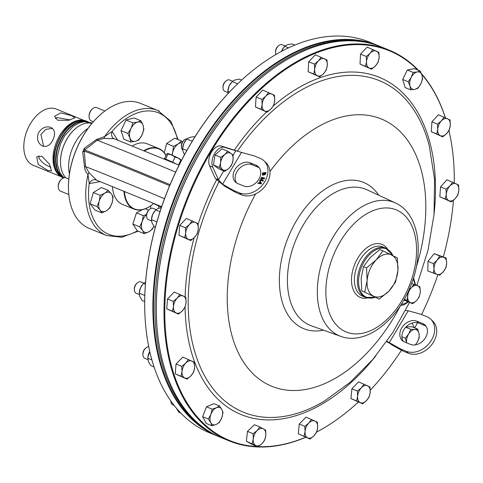 <?xml version="1.0" encoding="UTF-8"?>
<svg xmlns="http://www.w3.org/2000/svg" width="483" height="483" viewBox="0 0 483 483"><rect width="100%" height="100%" fill="white"/><g stroke="black" fill="none" stroke-linecap="round" stroke-linejoin="round"><path stroke-width="0.72" d="M50.842 127.379C45.734 125.912 41.556 127.862 38.302 133.217C36.563 139.249 38 143.548 42.613 146.114C47.038 147.249 50.558 144.985 53.172 139.309C55.557 133.586 54.778 129.613 50.842 127.379L51.21 127.542M43.675 146.44L40.892 134.479L45.903 129.329L52.472 128.381M42.238 145.951L42.613 146.114M50.932 167.178L50.769 167.112C45.613 165.325 41.731 162.409 39.117 158.37L38.749 155.81M41.864 156.214L36.738 156.872L38.151 164.335L47.636 170.396L51.554 171.006L49.465 164.232L41.864 156.214M55.279 118.552L57.018 117.586L70.283 119.917M71.653 115.685L60.846 112.871L54.513 116.27L57.652 120.237L68.652 120.297L74.931 117.792L71.653 115.685M237.751 183.564A12.28 9.376 133.5 0 1 235.469 182.097A12.28 9.376 133.5 0 1 235.004 169.533A12.28 9.376 133.5 0 1 250.103 162.813L256.05 165.252A12.28 9.376 133.5 0 1 258.339 166.72A12.28 9.376 133.5 0 1 257.819 180.739A12.28 9.376 133.5 0 1 243.698 186.003L237.751 183.564M236.592 182.972A12.28 9.376 133.5 0 1 237.062 171.489A12.28 9.376 133.5 0 1 252.162 164.769L258.109 167.209A12.28 9.376 133.5 0 1 259.268 167.8M426.006 326.176A12.28 9.376 -46.5 0 0 424.847 325.584L418.894 323.145A12.28 9.376 -46.5 0 0 403.8 329.865A12.28 9.376 -46.5 0 0 403.329 341.348M416.841 321.189A12.28 9.376 -46.5 0 0 401.741 327.909A12.28 9.376 -46.5 0 0 402.206 340.473A12.28 9.376 -46.5 0 0 404.488 341.94L410.435 344.379A12.28 9.376 -46.5 0 0 424.557 339.114A12.28 9.376 -46.5 0 0 425.07 325.095A12.28 9.376 -46.5 0 0 422.788 323.628L416.841 321.189L418.894 323.145M112.454 186.51A32.723 20.268 112.3 0 0 121.74 204.049A32.723 20.268 112.3 0 0 122.483 204.381L134.002 209.103A32.723 20.268 -67.7 0 1 133.26 208.771A32.723 20.268 -67.7 0 1 123.974 191.165M150.75 208.535L150.636 205.861M219.499 436.892A211.107 130.778 -67.7 0 1 217.954 436.276A211.107 130.778 -67.7 0 1 213.172 434.132A211.107 130.778 -67.7 0 1 178.601 187.446A211.107 130.778 -67.7 0 1 378.02 45.577A211.107 130.778 -67.7 0 1 379.56 46.223M378.02 45.577L369.815 42.214A211.107 130.778 112.3 0 0 243.444 78.445A211.107 130.778 112.3 0 0 145.123 318.43A211.107 130.778 112.3 0 0 204.967 430.77A211.107 130.778 112.3 0 0 209.743 432.913L217.954 436.276M179.024 165.156L114.042 138.693L103.893 138.44A6.14 2.723 -94.4 0 0 104.612 136.58A67.56 41.852 -67.7 0 1 157.772 110.474L140.493 103.392A67.56 41.852 112.3 0 0 100.053 114.99A67.56 41.852 112.3 0 0 68.586 191.787A67.56 41.852 112.3 0 0 87.737 227.734A67.56 41.852 112.3 0 0 89.27 228.423L106.55 235.499A67.56 41.852 -67.7 0 1 105.016 234.816A67.56 41.852 -67.7 0 1 87.991 174.448C85.871 172.431 84.7 169.799 84.489 166.538L82.702 151.994L84.332 148.281L96.346 139.527L104.612 136.58L112.122 131.43L117.671 140.124M96.057 179.948A6.14 4.625 -61.5 0 0 89.216 183.625L87.991 174.448A6.14 2.88 -39.8 0 0 88.914 172.57L96.672 180.207M169.63 185.671A276.222 8.676 -156.3 0 0 134.54 171.133A276.222 8.676 -156.3 0 0 84.241 151.01L85.563 166.623L88.914 172.57M103.893 138.44L97.161 140.197L84.688 150.002A276.222 8.676 23.7 0 1 134.98 170.125A276.222 8.676 23.7 0 1 170.058 184.657M84.332 148.281A6.14 2.288 59.1 0 1 84.688 150.002L84.241 151.01A6.14 2.578 -12.6 0 1 82.702 151.994M409.041 289.752L411.389 287.741A9.207 5.699 112.3 0 0 410.641 288.605A9.207 5.699 112.3 0 0 408.853 291.617A9.207 5.699 112.3 0 0 407.833 295.004A9.207 5.699 112.3 0 0 407.694 296.164A9.207 5.699 112.3 0 0 407.664 297.286A9.207 5.699 112.3 0 0 409.632 302.129A9.207 5.699 112.3 0 0 410.29 302.539A9.207 5.699 112.3 0 0 411.009 302.799A9.207 5.699 112.3 0 0 415.785 301.247A9.207 5.699 112.3 0 0 415.978 301.078A9.207 5.699 112.3 0 0 416.581 300.492A9.207 5.699 112.3 0 0 417.203 299.786A9.207 5.699 112.3 0 0 417.33 299.629A9.207 5.699 112.3 0 0 420.138 293.229A9.207 5.699 112.3 0 0 420.168 293.042A9.207 5.699 112.3 0 0 420.276 292.07A9.207 5.699 112.3 0 0 420.313 291.177A9.207 5.699 112.3 0 0 420.307 290.947A9.207 5.699 112.3 0 0 418.338 286.105A9.207 5.699 112.3 0 0 417.723 285.713A9.207 5.699 112.3 0 0 417.68 285.695L419.86 286.89L420.313 291.177M407.743 292.589L407.833 295.004L407.598 292.879M364.756 292.034L367.116 280.563A22.52 13.953 -67.7 0 1 369.96 269.442A22.52 13.953 -67.7 0 1 376.166 259.957L382.85 250.816L379.825 249.578L370.22 257.517L363.53 266.652L361.169 278.13L361.731 290.796L379.258 299.104L361.731 290.796M382.85 250.816L397.352 257.88L397.914 270.552L395.553 282.024L388.869 291.158A22.52 13.953 -67.7 0 1 373.468 296.17A22.52 13.953 -67.7 0 1 367.116 280.563L366.555 267.896L363.53 266.652M241.5 152.411L221.468 146.071A12.28 7.607 112.3 0 0 211.476 152.121A12.28 7.607 112.3 0 0 209.646 165.929L215.309 178.481L224.619 186.178L222.56 184.222L241.5 152.411L254.221 155.9L260.168 158.333A20.473 15.625 133.5 0 1 263.978 160.785A20.473 15.625 133.5 0 1 263.114 184.144A20.473 15.625 133.5 0 1 239.58 192.916L233.633 190.483L222.56 184.222L218.497 179.791L215.309 178.481M235.583 150.684L224.655 147.375A12.28 7.607 112.3 0 0 214.663 153.425A12.28 7.607 112.3 0 0 212.834 167.233L218.497 179.791L223.762 170.946M206.555 429.743A210.781 130.573 -67.7 0 1 164.111 370.262A210.781 130.573 -67.7 0 1 203.271 144.23A210.781 130.573 -67.7 0 1 365.317 42.232M212.46 433.384A210.781 130.573 -67.7 0 1 162.638 369.652A210.781 130.573 -67.7 0 1 205.347 137.969A210.781 130.573 -67.7 0 1 372.079 43.784M417.65 69.944A210.612 130.464 112.3 0 0 394.158 52.907A210.612 130.464 112.3 0 0 192.107 188.442A210.612 130.464 112.3 0 0 224.933 438.413A210.612 130.464 112.3 0 0 257.421 446.618M258.248 446.654A210.612 130.464 112.3 0 0 305.552 437.254M316.721 431.983A210.612 130.464 112.3 0 0 333.053 422.214A210.612 130.464 112.3 0 0 358.308 402.079M370.25 390.21A210.612 130.464 112.3 0 0 401.445 350.26M414.74 327.903A210.612 130.464 112.3 0 0 417.493 322.716M421.599 314.536A210.612 130.464 112.3 0 0 437.888 274.688M443.346 256.829A210.612 130.464 112.3 0 0 453.446 200.222M454.262 182.888A210.612 130.464 112.3 0 0 450.174 136.351A210.612 130.464 112.3 0 0 448.912 130.615M445.296 117.653A210.612 130.464 112.3 0 0 421.713 74.34M305.673 437.302A211.119 130.784 -67.7 0 1 229.081 440.84A211.119 130.784 -67.7 0 1 224.299 438.703A211.119 130.784 -67.7 0 1 189.722 192.005A211.119 130.784 -67.7 0 1 389.153 50.129A211.119 130.784 -67.7 0 1 393.935 52.267A211.119 130.784 -67.7 0 1 418.338 70.228M421.448 73.627A211.119 130.784 -67.7 0 1 445.362 117.689M448.924 130.603A211.119 130.784 -67.7 0 1 450.084 135.916A211.119 130.784 -67.7 0 1 450.126 136.134M332.872 422.341A211.119 130.784 -67.7 0 1 332.684 422.468A211.119 130.784 -67.7 0 1 316.697 432.05M389.153 50.129L381.443 46.972A211.119 130.784 112.3 0 0 255.072 83.203A211.119 130.784 112.3 0 0 156.746 323.199A211.119 130.784 112.3 0 0 216.589 435.545A211.119 130.784 112.3 0 0 221.365 437.683L229.081 440.84M375.098 297.335L365.571 297.377A26.613 16.488 -67.7 0 1 364.973 297.105A26.613 16.488 -67.7 0 1 360.614 266.006A26.613 16.488 -67.7 0 1 385.754 248.123L392.842 255.573A26.191 16.223 112.3 0 0 387.088 249.15A26.191 16.223 112.3 0 0 361.96 266.006A26.191 16.223 112.3 0 0 366.048 297.093A26.191 16.223 112.3 0 0 375.086 297.329M416.225 267.377A144.453 89.482 112.3 0 0 384.565 120.418A144.453 89.482 112.3 0 0 269.973 171.501M255.652 193.894A144.453 89.482 112.3 0 0 245.986 213.371A144.453 89.482 112.3 0 0 268.5 384.824A144.453 89.482 112.3 0 0 400.516 305.576M446.087 257.952L443.533 257.21A9.207 5.699 -67.7 0 1 446.654 262.994L446.087 257.952L434.169 253.684L427.98 261.394L427.817 270.945L437.127 274.453A9.207 5.699 -67.7 0 1 434.006 268.669A9.207 5.699 -67.7 0 1 437.206 260.047L433.432 263.621L434.006 268.669L433.384 273.227M364.049 384.094L361.314 387.825A9.207 5.699 112.3 0 1 367.605 385.778A9.207 5.699 -67.7 0 1 370.201 392.16L369.972 386.98L358.567 381.848L351.89 388.821L350.906 398.584L362.576 403.824L366.506 400.582A9.207 5.699 -67.7 0 1 360.215 402.629A9.207 5.699 -67.7 0 1 357.619 396.253A9.207 5.699 -67.7 0 1 361.314 387.825L357.39 391.073L357.619 396.253L356.653 400.938L362.576 403.824M452.692 182.151L449.963 185.883A9.207 5.699 112.3 0 1 456.254 183.842A9.207 5.699 -67.7 0 1 458.85 190.217L458.621 185.037L446.95 179.797L440.538 186.879L439.82 196.756L451.225 201.888L455.155 198.64A9.207 5.699 -67.7 0 1 448.858 200.686A9.207 5.699 -67.7 0 1 446.262 194.311A9.207 5.699 -67.7 0 1 449.963 185.883L446.032 189.131L446.262 194.311L445.296 198.996L451.225 201.888M311.487 419.347L308.752 423.084A9.207 5.699 112.3 0 1 315.049 421.037A9.207 5.699 -67.7 0 1 317.645 427.413L317.416 422.239L306.035 417.119L299.249 424.044L298.313 433.831L307.653 437.888A9.207 5.699 -67.7 0 1 305.057 431.506A9.207 5.699 -67.7 0 1 308.752 423.084L304.827 426.332L305.057 431.506L304.091 436.197M444.155 117.121L441.42 120.859A9.207 5.699 112.3 0 1 447.717 118.812A9.207 5.699 -67.7 0 1 450.313 125.188L450.084 120.007L438.377 114.755L431.917 121.819L431.307 131.738L442.688 136.858L446.612 133.61A9.207 5.699 -67.7 0 1 440.321 135.657A9.207 5.699 -67.7 0 1 437.725 129.281A9.207 5.699 -67.7 0 1 441.42 120.859L437.495 124.101L437.725 129.281L436.759 133.972L442.688 136.858M259.884 426.966L257.107 430.588A9.207 5.699 112.3 0 1 263.38 428.807A9.207 5.699 -67.7 0 1 265.795 435.37L265.674 430.16L259.884 426.966L254.426 424.732L247.471 431.391L246.396 441.281L255.664 445.489A9.207 5.699 -67.7 0 1 253.249 438.926A9.207 5.699 -67.7 0 1 257.107 430.588L253.134 433.716L253.249 438.926L252.174 443.654M420.252 71.007L417.27 71.943A9.207 5.699 -67.7 0 1 422.009 75.263L420.252 71.007L414.468 68.64L407.308 70.023L402.689 79.502L405.134 87.568L410.586 89.802L414.764 89.355A9.207 5.699 -67.7 0 1 410.019 86.034A9.207 5.699 -67.7 0 1 411.268 77.328L408.256 81.784L410.019 86.034L410.586 89.802M187.084 138.766A6.14 3.804 112.3 0 0 184.264 140.004L183.643 140.559A4.921 3.049 112.3 0 0 181.354 146.156L181.403 146.983A6.14 3.804 112.3 0 0 182.598 149.887M184.264 140.004A6.14 3.804 112.3 0 0 181.403 146.983M170.916 401.083A6.14 3.804 112.3 0 0 170.928 401.578A6.14 3.804 112.3 0 0 171.453 403.619A6.14 3.804 112.3 0 0 172.805 404.911L174.188 405.472M153.286 208.421A6.14 3.804 112.3 0 0 153.147 208.36A6.14 3.804 112.3 0 0 149.47 209.411L148.855 209.972A4.921 3.049 112.3 0 0 146.56 215.563L146.609 216.396A6.14 3.804 112.3 0 0 148.353 219.662A6.14 3.804 112.3 0 0 148.492 219.723A6.14 3.804 112.3 0 0 148.637 219.777M149.47 209.411A6.14 3.804 112.3 0 0 146.609 216.396M229.709 80.051A6.14 3.804 112.3 0 0 229.57 79.991A6.14 3.804 112.3 0 0 225.893 81.041L225.271 81.597A4.921 3.049 112.3 0 0 222.983 87.194L223.031 88.027A6.14 3.804 112.3 0 0 224.776 91.293A6.14 3.804 112.3 0 0 224.915 91.353A6.14 3.804 112.3 0 0 225.054 91.408M225.893 81.041A6.14 3.804 112.3 0 0 223.031 88.027M141.06 281.994A6.14 3.804 112.3 0 0 140.921 281.927A6.14 3.804 112.3 0 0 137.244 282.984L136.629 283.539A4.921 3.049 112.3 0 0 134.334 289.136L134.389 289.963A6.14 3.804 112.3 0 0 136.128 293.235A6.14 3.804 112.3 0 0 136.266 293.296A6.14 3.804 112.3 0 0 136.411 293.35M137.244 282.984A6.14 3.804 112.3 0 0 134.389 289.963M148.746 346.788A6.14 3.804 112.3 0 0 145.788 348.014L145.166 348.569A4.921 3.049 112.3 0 0 142.877 354.166L142.926 354.993A6.14 3.804 112.3 0 0 144.665 358.259A6.14 3.804 112.3 0 0 144.803 358.326A6.14 3.804 112.3 0 0 144.948 358.38M145.788 348.014A6.14 3.804 112.3 0 0 142.926 354.993M282.271 44.792A6.14 3.804 112.3 0 0 282.132 44.732A6.14 3.804 112.3 0 0 278.456 45.782L277.834 46.344A4.921 3.049 112.3 0 0 275.545 51.935L275.594 52.768A6.14 3.804 112.3 0 0 275.962 54.464M278.456 45.782A6.14 3.804 112.3 0 0 275.594 52.768M165.983 155.592A32.397 20.069 112.3 0 0 159.662 149.271A32.397 20.069 112.3 0 0 144.423 150.883M143.892 150.666A32.723 20.268 -67.7 0 1 158.81 148.547A32.723 20.268 -67.7 0 1 159.553 148.873A32.723 20.268 -67.7 0 1 166.043 155.46M61.154 176.639A30.381 18.819 -67.7 0 1 56.964 140.867A30.381 18.819 -67.7 0 1 84.127 120.563M61.468 176.856L33.17 165.264A30.381 18.819 -67.7 0 1 27.748 128.895A30.381 18.819 -67.7 0 1 56.203 109.037L84.501 120.629M68.803 179.048L65.917 177.865A7.167 4.438 112.3 0 0 61.631 179.096L61.136 179.543A6.188 3.834 112.3 0 0 58.25 186.577L58.292 187.241A7.167 4.438 112.3 0 0 59.264 190.175A7.167 4.438 112.3 0 0 60.484 191.129L68.809 194.54M61.631 179.096A7.167 4.438 112.3 0 0 58.292 187.241M104.908 110.999L96.739 107.649A7.167 4.438 112.3 0 0 92.452 108.88L91.957 109.327A6.188 3.834 112.3 0 0 89.077 116.361L89.114 117.025A7.167 4.438 112.3 0 0 89.427 118.703A7.167 4.438 112.3 0 0 91.305 120.913L93.358 121.752M92.452 108.88A7.167 4.438 112.3 0 0 89.114 117.025M129.963 138.017A10.234 6.339 -67.7 0 1 131.056 128.4A10.234 6.339 -67.7 0 1 137.619 122.078L132.94 122.815L131.056 128.4L127.838 133.441L129.963 138.017L130.76 142.044L135.433 141.308A10.234 6.339 -67.7 0 1 129.963 138.017M142.002 134.986A10.234 6.339 -67.7 0 1 135.433 141.308L138.784 140.028L142.002 134.986L143.886 129.402L143.089 125.375A10.234 6.339 -67.7 0 1 142.002 134.986M143.089 125.375A10.234 6.339 112.3 0 0 137.619 122.078L140.97 120.798L143.089 125.375M130.76 142.044L123.902 139.237L120.985 130.633L126.087 120.007L134.111 117.991L140.97 120.798M120.985 130.633L127.838 133.441M126.087 120.007L132.94 122.815M153.878 226.213A10.234 6.339 -67.7 0 1 148.933 231.755A10.234 6.339 -67.7 0 1 142.63 230.554L144.218 233.681L148.933 231.755L152.326 229.286L153.908 226.261M146.603 214.458L143.318 215.678L142.177 221.552A10.234 6.339 -67.7 0 1 146.572 214.754M142.177 221.552A10.234 6.339 112.3 0 0 142.63 230.554L139.714 226.877L142.177 221.552M144.218 233.681L137.365 230.874L132.861 224.07L136.46 212.87L142.31 209.7M145.317 208.783L148.661 210.153M136.46 212.87L143.318 215.678M132.861 224.07L139.714 226.877M100.078 210.02A10.234 6.339 -67.7 0 1 99.232 201.248A10.234 6.339 -67.7 0 1 104.859 193.134L100.168 195.349L99.232 201.248L96.974 206.603L100.078 210.02L101.847 212.894L106.544 210.685A10.234 6.339 -67.7 0 1 100.078 210.02M112.171 202.576A10.234 6.339 -67.7 0 1 106.544 210.685L109.913 207.931L112.171 202.576L113.107 196.672L111.332 193.798A10.234 6.339 -67.7 0 1 112.171 202.576M111.332 193.798A10.234 6.339 112.3 0 0 104.859 193.134L108.228 190.38L111.332 193.798M101.847 212.894L94.994 210.087L90.122 203.796L93.31 192.536L101.376 187.573L108.228 190.38M90.122 203.796L96.974 206.603M93.31 192.536L100.168 195.349M181.493 160.308A10.234 6.339 -67.7 0 1 180.437 161.129A10.234 6.339 -67.7 0 1 180.286 161.225L181.445 160.398M182.52 141.911L181.517 140.988L178.173 143.952L173.5 146.373L172.727 152.284A10.234 6.339 -67.7 0 1 178.173 143.952A10.234 6.339 -67.7 0 1 182.049 142.787M171.827 155.055L172.727 152.284A10.234 6.339 112.3 0 0 172.28 155.254M164.298 152.767L166.647 143.56L174.665 138.18L181.517 140.988M166.647 143.56L173.5 146.373M161.455 207.249A20.473 1.117 24.7 0 1 152.453 202.975L151.65 202.534M86.306 121.656A30.314 18.777 112.3 0 0 59.494 143.216A30.314 18.777 112.3 0 0 63.472 177.388M63.581 177.883A30.64 18.982 -67.7 0 1 59.572 141.851A30.64 18.982 -67.7 0 1 88.25 121.879A30.64 18.982 -67.7 0 1 88.28 121.891M60.592 164.462A30.314 18.777 -67.7 0 1 60.586 164.347A30.314 18.777 -67.7 0 1 75.1 128.925A30.314 18.777 -67.7 0 1 75.185 128.846M91.891 123.461A30.64 18.982 112.3 0 0 75.276 128.774A30.64 18.982 112.3 0 0 60.604 164.576A30.64 18.982 112.3 0 0 65.851 177.841M88.087 128.339A32.723 20.268 112.3 0 0 69.431 173.874M158.81 148.547L147.291 143.825A32.723 20.268 112.3 0 0 132.318 145.981M124.451 191.359A32.397 20.069 112.3 0 0 153.558 203.518A32.723 20.268 -67.7 0 1 134.002 209.103M288.532 47.853L284.686 46.277L281.661 50.775A9.207 5.699 -67.7 0 1 283.376 47.859A9.207 5.699 -67.7 0 1 283.455 47.757M281.39 51.433L281.661 50.775A9.207 5.699 112.3 0 0 281.39 51.433M294.811 45.088L291.955 43.917L287.427 44.732L284.686 46.277M154.065 366.953L150.744 365.595L148.353 361.55L147.834 357.402L149.76 351.503A9.207 5.699 -67.7 0 0 148.993 353.007A9.207 5.699 112.3 0 0 147.889 356.967L147.834 357.402M151.91 359.938L147.75 358.235M144.683 301.585L142.207 300.571L139.816 296.52L139.207 293.205L140.45 287.977L142.346 284.831L143.481 283.479L145.407 284.264M144.803 295.499L139.207 293.205M145.57 282.169L143.481 283.479M139.297 292.378L139.346 291.937A9.207 5.699 112.3 0 1 140.45 287.977A9.207 5.699 -67.7 0 1 142.165 285.061A9.207 5.699 -67.7 0 1 142.25 284.958M229.564 91.963L227.855 91.263L228.097 93.515M237.672 83.807L232.124 81.536L229.099 86.034A9.207 5.699 -67.7 0 1 230.814 83.118A9.207 5.699 -67.7 0 1 230.892 83.016M227.855 91.263L229.099 86.034A9.207 5.699 112.3 0 0 227.994 90.001L227.94 90.436M241.633 80.093L239.393 79.176L234.865 79.991L232.124 81.536M155.309 227.36L154.433 226.998L152.042 222.953L151.433 219.632L152.676 214.404L155.707 209.906L159.988 211.663M156.854 221.854L151.433 219.632M161.292 207.738L158.448 208.36L155.707 209.906M151.517 218.805L151.571 218.37A9.207 5.699 112.3 0 1 152.676 214.404A9.207 5.699 -67.7 0 1 154.391 211.488A9.207 5.699 -67.7 0 1 154.475 211.385M180.739 412.995L178.746 412.18L176.355 408.135M194.866 136.949L194.1 136.635L189.571 137.45L186.83 138.995L192.234 141.205M186.818 150.467L182.562 148.722L183.806 143.493L186.83 138.995M182.562 148.722L183.172 152.036L184.536 154.59M185.599 140.475A9.207 5.699 -67.7 0 0 185.52 140.577A9.207 5.699 -67.7 0 0 183.806 143.493A9.207 5.699 112.3 0 0 182.701 147.46L182.646 147.895M192.137 220.803L189.408 224.535A9.207 5.699 112.3 0 1 195.7 222.488A9.207 5.699 -67.7 0 1 198.296 228.87L198.066 223.689L186.36 218.437L179.7 225.416L178.964 235.281L190.67 240.54L194.595 237.292A9.207 5.699 -67.7 0 1 188.304 239.339A9.207 5.699 -67.7 0 1 185.707 232.963A9.207 5.699 -67.7 0 1 189.408 224.535L185.478 227.783L185.707 232.963L184.741 237.648L190.67 240.54M268.56 92.434L265.825 96.165A9.207 5.699 112.3 0 1 272.122 94.119A9.207 5.699 -67.7 0 1 274.718 100.5L274.489 95.32L262.782 90.061L256.117 97.041L255.453 106.942L267.093 112.165L271.017 108.923A9.207 5.699 -67.7 0 1 264.726 110.969A9.207 5.699 -67.7 0 1 262.13 104.588A9.207 5.699 -67.7 0 1 265.825 96.165L261.901 99.413L262.13 104.588L261.164 109.279L267.093 112.165M372.948 49.483L370.213 53.221A9.207 5.699 112.3 0 1 376.511 51.174A9.207 5.699 -67.7 0 1 379.107 57.549L378.877 52.375L367.171 47.117L360.511 54.096L360.034 64.07L371.481 69.22L375.406 65.978A9.207 5.699 -67.7 0 1 369.115 68.025A9.207 5.699 -67.7 0 1 366.519 61.643A9.207 5.699 -67.7 0 1 370.213 53.221L366.289 56.469L366.519 61.643L365.553 66.334L371.481 69.22M321.123 57.175L318.388 60.906A9.207 5.699 112.3 0 1 324.679 58.86A9.207 5.699 -67.7 0 1 327.275 65.241L327.045 60.061L315.339 54.808L308.679 61.788L308.118 71.725L319.649 76.912L323.58 73.664A9.207 5.699 -67.7 0 1 317.283 75.71A9.207 5.699 -67.7 0 1 314.687 69.335A9.207 5.699 -67.7 0 1 318.388 60.906L314.457 64.154L314.687 69.335L313.727 74.02L319.649 76.912M188.455 359.4L185.72 363.138A9.207 5.699 112.3 0 1 192.011 361.091A9.207 5.699 -67.7 0 1 194.607 367.466L194.377 362.286L182.846 357.106L176.011 364.013L181.789 366.38L182.019 371.56A9.207 5.699 -67.7 0 1 185.72 363.138L181.789 366.38M173.252 301.35L167.474 298.983L166.738 308.854L178.444 314.107L182.375 310.865A9.207 5.699 -67.7 0 1 176.078 312.912A9.207 5.699 -67.7 0 1 173.482 306.53A9.207 5.699 -67.7 0 1 177.183 298.108L173.252 301.35L173.482 306.53L172.516 311.221L178.444 314.107M179.911 294.37L177.183 298.108A9.207 5.699 112.3 0 1 183.474 296.061A9.207 5.699 -67.7 0 1 186.07 302.436L185.84 297.262L174.206 292.034L167.474 298.983M219.457 405.913L216.402 407.767A9.207 5.699 112.3 0 1 221.836 409.518A9.207 5.699 -67.7 0 1 221.757 417.849L223.025 412.633L221.836 409.518L219.457 405.913L213.993 403.673L206.489 406.813L202.637 416.702L208.415 419.075L210.799 422.679A9.207 5.699 -67.7 0 1 210.884 414.348A9.207 5.699 -67.7 0 1 216.402 407.767L212.152 409.131L210.884 414.348L208.415 419.075M156.734 323.024A210.612 130.47 -67.7 0 1 156.721 322.855A210.612 130.47 -67.7 0 1 254.813 83.432A210.612 130.47 -67.7 0 1 254.946 83.317M379.107 57.549A9.207 5.699 -67.7 0 1 375.406 65.978L378.141 62.241L379.107 57.549M360.511 54.096L366.289 56.469M360.034 64.07L365.553 66.334M327.275 65.241A9.207 5.699 -67.7 0 1 323.58 73.664L326.315 69.926L327.275 65.241M308.679 61.788L314.457 64.154M308.118 71.725L313.727 74.02M313.944 435.841A9.207 5.699 -67.7 0 1 307.653 437.888L310.02 439.083L313.944 435.841L316.679 432.104L317.645 427.413A9.207 5.699 -67.7 0 1 313.944 435.841M310.02 439.083L298.313 433.831M299.249 424.044L304.827 426.332M184.615 377.935A9.207 5.699 -67.7 0 1 182.019 371.56L181.059 376.251L186.981 379.137L190.912 375.889A9.207 5.699 -67.7 0 1 184.615 377.935M194.607 367.466A9.207 5.699 -67.7 0 1 190.912 375.889L193.647 372.158L194.607 367.466M186.981 379.137L175.275 373.878L176.011 364.013M175.275 373.878L181.059 376.251M450.313 125.188A9.207 5.699 -67.7 0 1 446.612 133.61L449.347 129.879L450.313 125.188M431.917 121.819L437.495 124.101M431.307 131.738L436.759 133.972M186.07 302.436A9.207 5.699 -67.7 0 1 182.375 310.865L185.104 307.128L186.07 302.436M166.738 308.854L172.516 311.221M274.718 100.5A9.207 5.699 -67.7 0 1 271.017 108.923L273.752 105.185L274.718 100.5M256.117 97.041L261.901 99.413M255.453 106.942L261.164 109.279M458.85 190.217A9.207 5.699 -67.7 0 1 455.155 198.64L457.884 194.909L458.85 190.217M440.538 186.879L446.032 189.131M439.82 196.756L445.296 198.996M198.296 228.87A9.207 5.699 -67.7 0 1 194.595 237.292L197.33 233.555L198.296 228.87M179.7 225.416L185.478 227.783M178.964 235.281L184.741 237.648M370.201 392.16A9.207 5.699 -67.7 0 1 366.506 400.582L369.241 396.845L370.201 392.16M351.89 388.821L357.39 391.073M350.906 398.584L356.653 400.938M261.937 443.714A9.207 5.699 -67.7 0 1 255.664 445.489L257.964 446.841L261.937 443.714L264.714 440.098L265.795 435.37A9.207 5.699 -67.7 0 1 261.937 443.714M257.964 446.841L252.18 444.475L246.396 441.281M247.471 431.391L253.134 433.716M443.454 271.615A9.207 5.699 -67.7 0 1 437.127 274.453L439.681 275.189L443.454 271.615L446.032 267.552L446.654 262.994A9.207 5.699 -67.7 0 1 443.454 271.615M443.533 257.21A9.207 5.699 112.3 0 0 437.206 260.047L439.784 255.984L443.533 257.21M427.98 261.394L433.432 263.621M434.169 253.684L439.784 255.984M420.759 83.97A9.207 5.699 -67.7 0 1 414.764 89.355L417.747 88.419L420.759 83.97L422.577 79.025L422.009 75.263A9.207 5.699 -67.7 0 1 420.759 83.97M417.27 71.943A9.207 5.699 112.3 0 0 411.268 77.328L413.092 72.39L417.27 71.943M407.308 70.023L413.092 72.39M402.689 79.502L408.256 81.784M216.233 424.43A9.207 5.699 -67.7 0 1 210.799 422.679L211.989 425.795L216.233 424.43L219.288 422.577L221.757 417.849A9.207 5.699 -67.7 0 1 216.233 424.43M211.989 425.795L206.205 423.428L202.637 416.702M206.489 406.813L212.152 409.131M260.729 182.954L260.24 182.115L259.468 183.081L261.092 183.449L260.24 182.115M265.541 172.968L264.467 173.101L264.346 174.206L264.787 174.472L265.541 172.968L265.445 173.614M264.346 174.206L264.817 174.502L265.475 173.645M264.05 173.149L262.824 173.3L262.686 174.399L263.211 174.798L264.05 173.149L263.941 173.898M262.686 174.399L263.241 174.828L263.972 173.928M261.092 183.449L259.468 183.081M261.122 183.474L260.76 182.985M264.376 174.236L264.817 174.502L264.376 174.236M262.716 174.429L263.241 174.828L262.716 174.429M222.56 169.605A9.207 5.699 -67.7 0 1 220.604 162.614A9.207 5.699 -67.7 0 1 224.837 154.506L220.767 157.331L220.604 162.614L219.252 167.402L224.68 171.326L228.749 168.501A9.207 5.699 -67.7 0 1 222.56 169.605M232.981 160.392A9.207 5.699 -67.7 0 1 228.749 168.501L231.623 165.186L232.981 160.392L233.144 155.115L231.025 153.401A9.207 5.699 -67.7 0 1 232.981 160.392M231.025 153.401A9.207 5.699 112.3 0 0 224.837 154.506L227.716 151.191L231.025 153.401M257.765 183.238L258.097 182.828L259.13 183.039L260.083 181.843L259.564 180.992L259.878 180.6M262.462 175.075L262.498 172.95L266.018 172.522M264.811 174.918L264.092 174.526L263.144 175.244L262.45 175.063L262.468 172.926L266.024 172.485L265.849 173.705L264.781 174.888L264.092 174.526L264.781 174.888M261.357 177.629L261.557 177.243L264.648 178.13M260.705 178.945L260.892 178.565L264.02 178.414L261.321 177.617L261.526 177.213L264.66 178.112L264.34 178.746L261.206 178.879L263.422 180.576L263.138 181.143L260.005 180.244L260.21 179.839L262.83 180.594L260.669 178.915L260.862 178.541L263.99 178.384M260.047 180.256L260.24 179.869L262.83 180.594M261.206 178.879L263.422 180.582M260.053 181.813L259.534 180.962L259.854 180.557L261.514 183.437L261.188 183.848L257.723 183.232L258.067 182.803L259.099 183.009L260.083 181.843M227.716 151.191L221.932 148.824L214.989 154.965L213.468 165.029L218.896 168.953L224.68 171.326M214.989 154.965L220.767 157.331M213.468 165.029L219.252 167.402M263.978 160.785L266.03 162.735A20.473 15.625 133.5 0 1 265.167 186.094A20.473 15.625 133.5 0 1 241.639 194.872L235.692 192.433L233.633 190.483M235.692 192.433L224.619 186.178M405.539 310.478L408.238 310.786L389.298 342.598L400.371 348.859L402.43 350.809L391.351 344.554L389.298 342.598C386.068 340.823 385.615 340.775 387.94 342.459L386.72 341.59M406.686 342.839A9.207 5.699 -67.7 0 1 406.674 342.791A9.207 5.699 -67.7 0 1 408.642 334.007L405.328 338.209L406.686 342.839M415.392 344.874L417.095 342.483L419.214 337.798L419.057 333.699L417.704 329.116L414.831 329.46A9.207 5.699 -67.7 0 1 419.057 333.699A9.207 5.699 -67.7 0 1 417.095 342.483A9.207 5.699 -67.7 0 1 415.187 344.904M414.831 329.46A9.207 5.699 112.3 0 0 408.642 334.007L410.761 329.321L414.831 329.46M406.064 326.919L411.927 326.743L417.704 329.116M405.738 327.263L410.761 329.321M401.874 336.79L405.328 338.209M400.371 348.859L406.318 351.298A20.473 15.625 -46.5 0 0 429.852 342.519A20.473 15.625 -46.5 0 0 430.709 319.16A20.473 15.625 -46.5 0 0 426.906 316.715L420.959 314.276L408.238 310.786M402.43 350.809L408.376 353.248A20.473 15.625 -46.5 0 0 431.905 344.47A20.473 15.625 -46.5 0 0 432.768 321.117L430.709 319.16M391.351 344.554L388.912 342.713M389.491 343.093L387.94 342.459M414.239 327.691A12.28 7.607 112.3 0 0 414.07 327.293L412.168 323.073M366.555 267.896L376.166 259.957A22.52 13.953 -67.7 0 1 391.562 254.946A22.52 13.953 112.3 0 1 397.914 270.552A22.52 13.953 -67.7 0 1 388.869 291.158L379.258 299.104M417.656 285.676L414.523 284.288L411.389 287.741A9.207 5.699 -67.7 0 1 412.186 286.987A9.207 5.699 -67.7 0 1 416.962 285.435A9.207 5.699 -67.7 0 1 417.656 285.676A9.207 5.699 -67.7 0 1 417.68 285.695L416.901 285.32L428.041 250.128L434.036 214.404L434.555 179.314L429.284 145.89A179.187 110.999 112.3 0 0 383.351 82.412A179.187 110.999 112.3 0 0 237.268 151.318M410.52 288.496L408.902 290.066M417.203 299.786L419.159 296.991L420.144 293.217L419.159 296.991M412.391 303.608L403.879 299.979L412.391 303.608L413.092 303.402L412.373 303.602L410.864 302.829L412.536 303.572L415.785 301.247L413.098 303.384M404.265 299.297L406.807 300.341L407.664 297.286L407.199 300.969L409.632 302.129L407.078 301.024L406.97 300.396M407.507 297.25L407.67 294.986M410.864 302.829L409.506 302.165M403.933 299.877L411.401 303.173L403.987 299.78M405.231 300.402L407.175 301.199L405.243 300.366M408.141 301.706L405.406 300.511L408.189 301.603M409.451 302.304L407.066 301.314L409.481 302.231M412.053 286.896L413.804 284.39L414.523 284.288M416.907 285.32L414.45 284.161L416.901 285.32M404.005 299.762L407.199 300.969M418.26 285.978L419.86 286.89M411.588 283.485L413.955 284.475M145.111 318.255A210.6 130.458 -67.7 0 1 145.105 318.086A210.6 130.458 -67.7 0 1 243.184 78.681A210.6 130.458 -67.7 0 1 243.317 78.566M68.58 191.618A67.065 41.544 -67.7 0 1 68.568 191.449A67.065 41.544 -67.7 0 1 99.806 115.214A67.065 41.544 -67.7 0 1 99.927 115.099M158.557 205.903L158.931 208.215M177.412 139.303A65.634 40.657 112.3 0 0 160 113.523A65.634 40.657 112.3 0 0 112.122 131.43A6.14 4.637 -67 0 0 114.073 138.706L114.042 138.693M96.346 139.527L97.161 140.197A272.309 8.555 -156.3 0 1 175.655 172.105M164.492 198.712A272.309 8.555 -156.3 0 0 85.563 166.623L84.489 166.538M100.186 181.614L89.216 183.625A65.634 40.657 112.3 0 0 107.262 233.657A65.634 40.657 112.3 0 0 137.347 230.85M171.731 155.013A7.173 0.392 -155.3 0 0 167.601 153.449A7.173 0.392 -155.3 0 0 167.559 153.449A7.173 0.392 -155.3 0 0 167.553 153.449L167.945 154.065L171.731 155.013L174.985 157.126L178.161 158.038A7.173 0.392 -155.3 0 0 171.731 155.013M180.66 159.613L180.527 159.426A7.173 0.392 -155.3 0 0 178.161 158.038L180.805 160.108L180.455 159.493M164.522 158.756L166.72 153.992L167.601 153.449M165.639 159.07L171.465 161.6L165.639 159.07L167.945 154.065M172.685 162.119L174.985 157.126M178.565 164.969L180.805 160.108M163.532 158.726L165.228 159.046M171.465 161.6L176.144 163.906M221.468 146.071L224.655 147.375M386.358 248.395A26.613 16.488 -67.7 0 0 385.754 248.123L382.778 246.904A26.613 16.488 112.3 0 0 357.637 264.787A26.613 16.488 112.3 0 0 361.996 295.886A26.613 16.488 112.3 0 0 362.6 296.157L365.571 297.377M367.533 297.981A28.66 17.756 -67.7 0 1 359.69 297.154A28.66 17.756 -67.7 0 1 355.222 263.132A28.66 17.756 -67.7 0 1 382.717 244.694A28.66 17.756 -67.7 0 1 387.577 249.065M401.379 304.127A14.333 8.875 112.3 0 0 407.712 301.688M375.979 355.693A182.224 112.883 -67.7 0 1 237.056 412.73A182.224 112.883 -67.7 0 1 185.067 307.2M185.122 296.882A182.224 112.883 -67.7 0 1 194.088 237.805M198.127 224.154A182.224 112.883 -67.7 0 1 216.541 179.911M234.291 150.153A182.224 112.883 -67.7 0 1 266.622 111.978M273.318 105.928A182.224 112.883 -67.7 0 1 383.472 79.182A182.224 112.883 -67.7 0 1 434.09 213.872M218.89 182.079A179.187 110.999 112.3 0 0 239.375 410.399A179.187 110.999 112.3 0 0 324.86 400.769L350.211 382.276L373.045 359.207L392.963 332.31L409.512 302.43M344.693 331.308A65.984 40.874 112.3 0 0 407.996 288.846A65.984 40.874 112.3 0 0 397.708 210.534A65.984 40.874 112.3 0 0 334.411 252.995A65.984 40.874 112.3 0 0 344.693 331.308M340.702 336.337L311.251 325.771A73.513 45.541 112.3 0 1 308.414 324.576A73.513 45.541 112.3 0 1 296.773 237.745A73.513 45.541 112.3 0 1 366.971 189.777L395.939 203.186C419.461 214.21 424.491 253.116 410.315 286.757C396.778 321.129 365.341 345.605 340.702 336.337A72.124 44.678 -67.7 0 1 337.919 335.166A72.124 44.678 -67.7 0 1 326.502 249.977A72.124 44.678 -67.7 0 1 395.366 202.914A72.124 44.678 -67.7 0 1 395.873 203.15M323.477 330.161A79.007 48.94 -67.7 0 1 301.929 327.854A79.007 48.94 -67.7 0 1 289.613 234.08A79.007 48.94 -67.7 0 1 365.408 183.238A79.007 48.94 -67.7 0 1 378.757 195.229M63.774 178.082L63.007 177.738C39.896 167.927 64.167 110.661 87.012 121.372A30.64 18.982 112.3 0 0 58.063 141.966A30.64 18.982 112.3 0 0 63.086 177.774A30.64 18.982 112.3 0 0 63.436 177.937M414.831 284.336A14.333 8.875 112.3 0 0 413.062 279.265M235.776 150.762L233.144 155.182M241.639 194.872L239.58 192.916M209.646 165.929L212.834 167.233M406.318 351.298L408.376 353.248M178.1 139.587L170.885 121.305L157.772 110.474A67.56 41.852 -67.7 0 1 159.299 111.156M164.401 158.708L164.256 159.022M171.827 161.745L171.664 162.095M422.788 323.628L424.847 325.584M252.162 164.769L250.103 162.813M258.109 167.209L256.05 165.252M161.648 206.694L96.509 180.159M450.174 136.351L450.084 135.916M333.053 422.214L332.684 422.468M400.443 305.576L404.193 304.737L408.34 301.947M170.897 401.059L170.928 401.578M153.147 208.36L156.1 209.568M229.57 79.991L232.516 81.198M140.921 281.927L143.874 283.135M282.132 44.732L285.079 45.939M92.072 123.243L90.81 122.646L83.933 121.728L79.242 122.905L73.144 126.425L64.662 135.838L60.556 143.717L57.362 156.178L57.441 164.757L60.224 173.337L63.925 177.78M87.012 121.372L88.25 121.879M144.803 358.326L147.798 359.551M136.266 293.296L139.261 294.521M224.915 91.353L227.91 92.585M148.492 219.723L151.487 220.954M415.458 284.632L413.514 277.858M156.721 322.855L156.746 323.199M417.324 299.641L419.153 297.009M417.723 285.713L419.781 286.757L420.313 290.935M145.105 318.086L145.123 318.43M68.568 191.449L68.586 191.787M106.55 235.499L121.819 237.256L138.126 231.188"/></g></svg>
